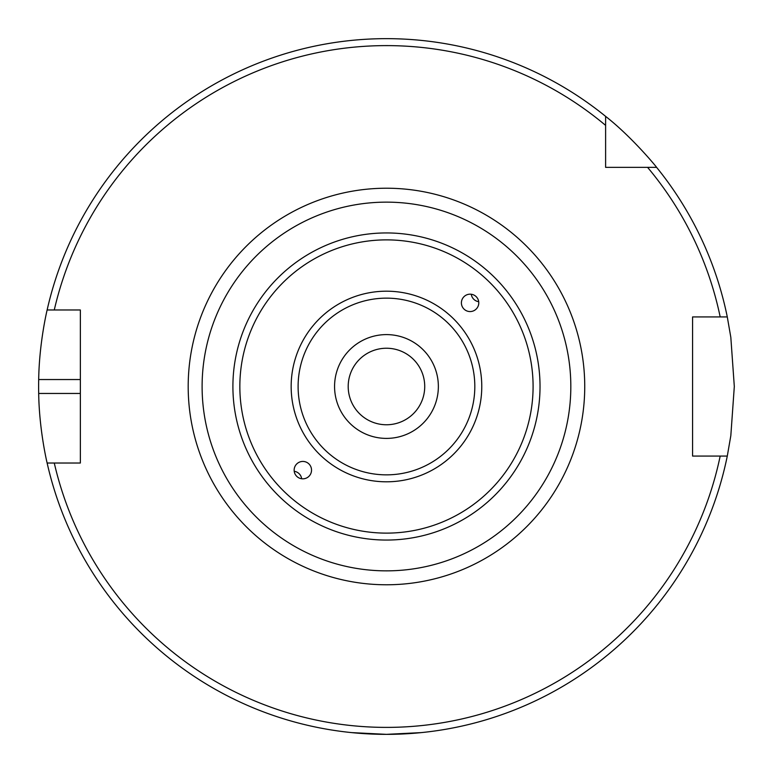 <?xml version="1.0" encoding="UTF-8"?>
<svg xmlns="http://www.w3.org/2000/svg" width="773" height="773" viewBox="0 0 773 773"><rect width="100%" height="100%" fill="white"/><g stroke="black" fill="none" stroke-linecap="round" stroke-linejoin="round"><path stroke-width="1.16" d="M471.269 294.252A8.696 8.687 -135 0 0 478.719 301.702M470.09 311.567A8.706 8.696 -45 0 1 463.945 296.726A8.706 8.696 -45 0 1 476.245 296.716A8.706 8.696 -45 0 1 470.09 311.567M301.663 478.748A8.696 8.687 45 0 0 294.213 471.298M302.842 461.433A8.706 8.696 135 0 1 308.987 476.274A8.706 8.696 135 0 1 296.687 476.284A8.706 8.696 135 0 1 302.842 461.433M474.815 386.5A88.354 88.354 0 0 1 386.461 474.854A88.354 88.354 0 0 1 298.107 386.5A88.354 88.354 0 0 1 386.461 298.146A88.354 88.354 0 0 1 474.815 386.5M386.461 202.139A184.361 184.361 0 0 0 226.808 478.68A184.361 184.361 0 0 0 546.125 478.68A184.361 184.361 0 0 0 386.461 202.139M605.607 167.355L605.607 116.365C631.802 136.821 656.799 167.268 656.606 167.355L605.607 167.355M605.607 125.381A340.893 340.893 0 0 0 54.274 309.973L80.353 309.973L80.353 463.027L47.134 463.027C47.317 463.887 39.21 430.696 38.689 393.457A347.85 347.85 0 0 1 38.689 379.543C39.21 342.304 47.317 309.113 47.134 309.973L54.274 309.973L47.134 309.973A347.85 347.85 0 0 1 605.607 116.365M720.185 456.07L692.569 456.07L692.569 316.93L727.287 316.93L730.823 337.308L734.311 386.5L730.823 435.692L727.287 456.07L720.185 456.07L727.287 456.07A347.85 347.85 0 0 1 47.134 463.027L54.274 463.027A340.893 340.893 0 0 0 720.185 456.07M424.725 386.5A38.264 38.264 0 0 0 386.461 348.236A38.264 38.264 0 0 0 348.198 386.5A38.264 38.264 0 0 0 386.461 424.764A38.264 38.264 0 0 0 424.725 386.5M438.359 386.5A51.888 51.888 0 0 1 360.518 431.44A51.888 51.888 0 0 1 360.518 341.56A51.888 51.888 0 0 1 438.359 386.5M351.676 732.611L386.461 734.35L421.246 732.611M647.581 167.355A340.893 340.893 0 0 1 720.185 316.93L727.287 316.93A347.85 347.85 0 0 0 656.606 167.355A347.85 347.85 0 0 1 727.287 316.93M557.604 455.065L558.773 452.06M215.338 317.906L214.198 320.824M481.772 386.5A95.311 95.311 0 0 0 338.806 303.963A95.311 95.311 0 0 0 338.806 469.037A95.311 95.311 0 0 0 481.772 386.5M533.09 386.5A146.619 146.619 0 0 1 313.152 513.475A146.619 146.619 0 0 1 313.152 259.525A146.619 146.619 0 0 1 533.09 386.5M540.027 386.5A153.556 153.556 0 0 0 386.461 232.944A153.556 153.556 0 0 0 232.905 386.5A153.556 153.556 0 0 0 386.461 540.056A153.556 153.556 0 0 0 540.027 386.5M188.187 386.5A198.274 198.274 0 0 0 485.599 558.212A198.274 198.274 0 0 0 485.599 214.788A198.274 198.274 0 0 0 188.187 386.5M80.353 379.543L38.689 379.543M80.353 393.457L38.689 393.457"/></g></svg>
